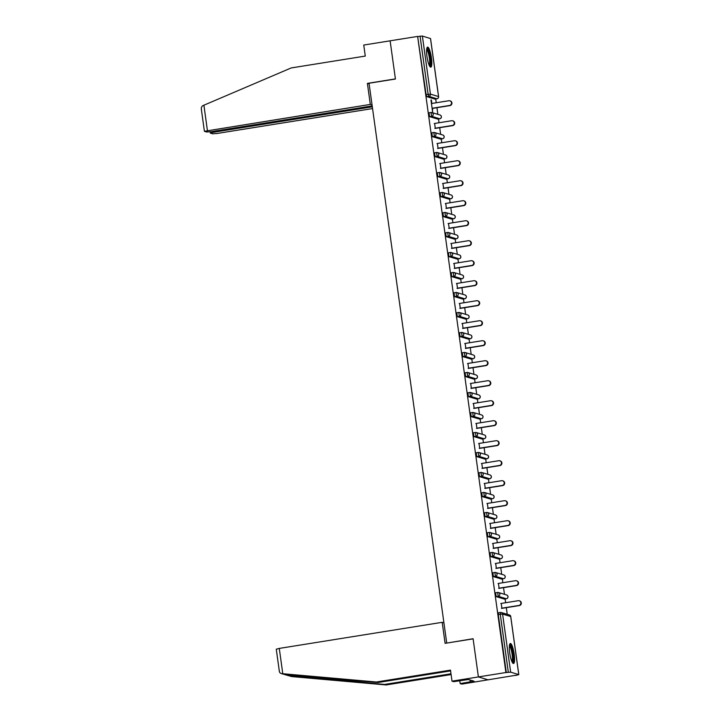 <?xml version="1.0" encoding="UTF-8"?>
<svg xmlns="http://www.w3.org/2000/svg" width="721" height="721" viewBox="0 0 721 721"><rect width="100%" height="100%" fill="white"/><g stroke="black" fill="none" stroke-linecap="round" stroke-linejoin="round"><path stroke-width="1.08" d="M514.181 654.172A10.148 2.109 80.9 0 0 510.342 643.492A10.148 2.109 80.9 0 0 509.711 652.838A10.148 2.109 80.9 0 0 513.55 663.518A10.148 2.109 80.9 0 0 514.181 654.172M431.428 57.806A10.148 2.109 80.9 0 0 427.589 47.117A10.148 2.109 80.9 0 0 426.958 56.463A10.148 2.109 80.9 0 0 430.798 67.152A10.148 2.109 80.9 0 0 431.428 57.806M450.589 670.89L378.074 682.508L376.38 682.003L450.481 670.133L452.013 681.156L453.707 681.66L468.479 679.506L474.012 681.165L460.151 683.598L461.846 684.103L515.695 675.28M507.242 614.31L506.313 607.659M505.628 602.72L505.106 598.953M504.466 594.311L503.537 587.66M502.852 582.721L502.33 578.954M501.69 574.313L500.762 567.661M500.077 562.722L499.554 558.955M498.914 554.314L497.986 547.663M497.301 542.724L496.778 538.957M496.138 534.315L495.219 527.664M494.534 522.725L494.002 518.958M493.362 514.316L492.443 507.665M491.758 502.726L491.235 498.959M490.586 494.318L489.667 487.666M488.982 482.728L488.459 478.96M487.811 474.319L486.891 467.668M486.206 462.729L485.684 458.962M485.035 454.32L484.115 447.669M483.43 442.73L482.908 438.963M482.259 434.321L481.34 427.67M480.655 422.731L480.132 418.964M479.492 414.323L478.564 407.671M477.879 402.733L477.356 398.965M476.716 394.324L475.788 387.673M475.103 382.734L474.58 378.967M473.94 374.325L473.012 367.674M472.327 362.735L471.804 358.968M471.164 354.326L470.236 347.675M469.551 342.736L469.029 338.969M468.389 334.328L467.46 327.676M466.775 322.738L466.253 318.97M465.613 314.329L464.694 307.678M464.009 302.739L463.477 298.972M462.837 294.33L461.918 287.679M461.233 282.74L460.71 278.973M460.061 274.331L459.142 267.68M458.457 262.741L457.934 258.974M457.285 254.333L456.366 247.682M455.681 242.743L455.158 238.975M454.509 234.334L453.59 227.683M452.905 222.744L452.382 218.977M451.734 214.335L450.814 207.684M450.129 202.745L449.607 198.978M448.967 194.337L448.038 187.685M447.353 182.746L446.831 178.979M446.191 174.338L445.263 167.687M444.578 162.748L444.055 158.981M443.415 154.348L442.487 147.688M441.802 142.749L441.279 138.982M440.639 134.349L439.711 127.689M439.026 122.759L438.503 118.983M437.863 114.351L436.935 107.69M436.25 102.761L435.727 98.984M452.013 681.156L478.393 676.929L488.216 679.876L478.393 676.929L473.093 638.725L447.002 643.042M446.714 642.952L369.044 83.248L395.423 79.022L390.124 40.818L417.63 36.42L426.12 94.613L428.13 94.298L420.073 36.221L418.063 36.546M420.073 36.221L422.38 36.05L430.5 38.564M443.92 622.845L442.18 622.322L445.1 643.339L473.111 638.86L478.393 676.929L505.899 672.522L417.63 36.42M515.722 675.478L518.76 674.595L510.648 672.161L505.899 672.522M432.537 108.402L432.618 111.989L430.96 100.003M431.852 103.463L431.356 99.94M506.322 672.657L498.265 614.58L498.391 612.787L500.356 612.48M435.006 99.092L426.814 96.668L426.12 94.613M504.376 599.052L496.192 596.637L495.615 592.788L497.589 592.482M501.609 579.053L493.416 576.638L492.84 572.789L494.894 572.465A1.947 1.902 -73.3 0 1 495.715 572.519A1.947 1.947 0 0 0 494.849 572.465L495.426 576.313L493.416 576.638M498.833 559.054L490.64 556.639L490.064 552.791L492.037 552.484M496.057 539.056L487.865 536.64L487.288 532.792L489.262 532.486M493.281 519.057L485.089 516.642L484.512 512.793L486.486 512.487M490.505 499.058L482.313 496.643L481.736 492.794L483.71 492.488M489.739 478.735L487.648 479.077L479.537 476.644L478.96 472.796L481.015 472.471A1.947 1.902 -73.3 0 1 481.844 472.525A1.947 1.947 0 0 0 480.97 472.471L481.547 476.32L479.537 476.644M484.954 459.061L476.761 456.645L476.193 452.797L478.158 452.491M482.178 439.062L473.985 436.647L473.418 432.798L475.382 432.492M479.402 419.063L471.219 416.648L470.642 412.8L472.606 412.493M476.626 399.074L468.443 396.649L467.866 392.801L469.831 392.494M475.869 378.75L473.778 379.084L465.667 376.65L465.09 372.802L467.064 372.496M471.083 359.076L462.891 356.652L462.314 352.803L464.288 352.497M468.308 339.077L460.115 336.653L459.538 332.805L461.512 332.498M465.532 319.079L457.339 316.654L456.763 312.806L458.736 312.499M462.756 299.08L454.563 296.655L453.987 292.807L455.96 292.501M459.98 279.081L451.788 276.657L451.211 272.808L453.185 272.502M457.204 259.082L449.012 256.658L448.435 252.81L450.409 252.503M456.438 238.759L454.347 239.093L446.236 236.659L445.668 232.811L447.633 232.504M451.652 219.085L443.46 216.661L442.892 212.812L444.857 212.506M448.877 199.086L440.693 196.662L440.116 192.813L442.081 192.507M446.101 179.087L437.917 176.663L437.341 172.815L439.305 172.508M443.325 159.089L435.142 156.664L434.565 152.816L436.538 152.51M440.558 139.09L432.366 136.666L431.789 132.817L433.763 132.511M437.782 119.091L429.59 116.667L429.013 112.818L430.987 112.512M434.619 123.462L435.304 128.401M437.395 143.461L438.08 148.4M440.171 163.46L440.855 168.399M442.946 183.458L443.631 188.397M445.722 203.457L446.407 208.396M448.498 223.456L449.183 228.395M451.274 243.455L451.959 248.385M454.05 263.453L454.735 268.383M456.826 283.452L457.511 288.382M459.601 303.451L460.286 308.381M462.377 323.45L463.062 328.379M465.144 343.448L465.838 348.378M467.92 363.447L468.605 368.377M470.696 383.446L471.381 388.376M473.472 403.445L474.157 408.374M476.248 423.443L476.932 428.373M479.023 443.442L479.708 448.372M481.799 463.441L482.484 468.371M484.575 483.44L485.26 488.369M487.351 503.429L488.036 508.368M490.127 523.428L490.812 528.367M492.903 543.427L493.588 548.366M495.669 563.425L496.363 568.364M498.445 583.424L499.13 588.363M501.221 603.423L501.906 608.362M449.859 100.805L450.292 100.94A2.406 2.343 106.7 0 1 449.931 105.608L449.498 105.482A2.406 2.343 -73.3 0 0 449.859 100.805A2.406 2.343 -73.3 0 0 448.841 100.742L431.446 103.527M449.498 105.482L432.104 108.267M449.931 105.608L432.131 108.465M452.635 120.804L453.067 120.939A2.406 2.343 106.7 0 1 452.707 125.607L452.274 125.481A2.406 2.343 -73.3 0 0 452.635 120.804A2.406 2.343 -73.3 0 0 451.616 120.74L434.222 123.525M452.274 125.481L434.88 128.266M452.707 125.607L434.907 128.464M455.411 140.802L455.843 140.937A2.406 2.343 106.7 0 1 455.483 145.606L455.05 145.48A2.406 2.343 -73.3 0 0 455.411 140.802A2.406 2.343 -73.3 0 0 454.392 140.739L436.998 143.524M455.05 145.48L437.656 148.265M455.483 145.606L437.683 148.463M458.186 160.801L458.619 160.936A2.406 2.343 106.7 0 1 458.25 165.605L457.826 165.479A2.406 2.343 -73.3 0 0 458.186 160.801A2.406 2.343 -73.3 0 0 457.168 160.738L439.774 163.523M457.826 165.479L440.432 168.263M458.25 165.605L440.459 168.462M460.962 180.8L461.395 180.935A2.406 2.343 106.7 0 1 461.025 185.603L460.602 185.477A2.406 2.343 -73.3 0 0 460.962 180.8A2.406 2.343 -73.3 0 0 459.944 180.737L442.55 183.522M460.602 185.477L443.208 188.262M461.025 185.603L443.235 188.46M463.738 200.799L464.171 200.934A2.406 2.343 106.7 0 1 463.801 205.602L463.378 205.476A2.406 2.343 -73.3 0 0 463.738 200.799A2.406 2.343 -73.3 0 0 462.72 200.735L445.317 203.52M463.378 205.476L445.975 208.261M463.801 205.602L446.002 208.459M426.76 48.64A8.778 1.83 -99.1 0 1 429.265 53.471A8.778 1.83 -99.1 0 1 429.536 65.972M429.157 65.205A8.129 1.694 80.9 0 0 428.553 53.859A8.129 1.694 80.9 0 0 426.643 49.488M430.212 66.909A10.076 2.1 80.9 0 0 429.428 52.903A10.076 2.1 80.9 0 0 427.111 47.532M509.513 645.007A8.778 1.83 -99.1 0 1 512.018 649.846A8.778 1.83 -99.1 0 1 512.289 662.338M511.91 661.572A8.129 1.694 80.9 0 0 511.306 650.225A8.129 1.694 80.9 0 0 509.396 645.854M512.964 663.275A10.076 2.1 80.9 0 0 512.18 649.279A10.076 2.1 80.9 0 0 509.864 643.907M201.538 110.016C200.979 107.961 201.483 106.483 203.052 105.572L291.176 67.945L365.277 56.076L363.745 45.044L390.124 40.818L395.405 78.895L367.395 83.384L370.315 104.41L204.404 131.294L206.684 132.015L211.307 131.673L372.189 105.897M370.315 104.41L372.054 104.933M213.218 131.366L213.344 132.276L210.433 133.142L212.614 133.8L217.237 133.448L372.559 108.574M213.344 132.276L372.315 106.816M367.395 83.384L369.143 83.906M279.342 671.359L276.269 649.206L279.279 648.413L282.785 673.72L281.199 673.522L286.201 675.018M378.074 682.508L285.831 674.91M282.785 673.72L376.38 682.003M459.746 680.696L460.151 683.598M286.3 675.045L291.663 676.577L386.213 684.95L384.518 684.445L450.995 673.793M386.213 684.95L451.103 674.559M279.333 670.62C279.297 672.378 280.145 673.387 281.884 673.639L287.391 675.298L384.518 684.445M442.18 622.322L279.279 648.413M469.993 679.957L470.245 681.769M466.514 220.797L466.938 220.923A2.406 2.343 106.7 0 1 466.577 225.601L466.154 225.475A2.406 2.343 -73.3 0 0 466.514 220.797A2.406 2.343 -73.3 0 0 465.487 220.734L448.092 223.519M466.154 225.475L448.75 228.26M466.577 225.601L448.777 228.458M469.29 240.796L469.713 240.922A2.406 2.343 106.7 0 1 469.353 245.6L468.92 245.473A2.406 2.343 -73.3 0 0 469.29 240.796A2.406 2.343 -73.3 0 0 468.262 240.733L450.868 243.518M468.92 245.473L451.526 248.258M469.353 245.6L451.553 248.457M472.066 260.795L472.489 260.921A2.406 2.343 106.7 0 1 472.129 265.598L471.696 265.472A2.406 2.343 -73.3 0 0 472.066 260.795A2.406 2.343 -73.3 0 0 471.038 260.732L453.644 263.516M471.696 265.472L454.302 268.257M472.129 265.598L454.329 268.455M474.833 280.793L475.265 280.92A2.406 2.343 106.7 0 1 474.905 285.597L474.472 285.471A2.406 2.343 -73.3 0 0 474.833 280.793A2.406 2.343 -73.3 0 0 473.814 280.73L456.42 283.515M474.472 285.471L457.078 288.256M474.905 285.597L457.105 288.454M477.608 300.792L478.041 300.918A2.406 2.343 106.7 0 1 477.681 305.596L477.248 305.47A2.406 2.343 -73.3 0 0 477.608 300.792A2.406 2.343 -73.3 0 0 476.59 300.729L459.196 303.514M477.248 305.47L459.854 308.255M477.681 305.596L459.881 308.453M480.384 320.791L480.817 320.917A2.406 2.343 106.7 0 1 480.456 325.595L480.024 325.468A2.406 2.343 -73.3 0 0 480.384 320.791A2.406 2.343 -73.3 0 0 479.366 320.728L461.972 323.513M480.024 325.468L462.63 328.253M480.456 325.595L462.657 328.452M483.16 340.79L483.593 340.916A2.406 2.343 106.7 0 1 483.232 345.593L482.8 345.467A2.406 2.343 -73.3 0 0 483.16 340.79A2.406 2.343 -73.3 0 0 482.142 340.727L464.748 343.511M482.8 345.467L465.405 348.252M483.232 345.593L465.433 348.45M485.936 360.788L486.369 360.915A2.406 2.343 106.7 0 1 486.008 365.592L485.575 365.466A2.406 2.343 -73.3 0 0 485.936 360.788A2.406 2.343 -73.3 0 0 484.918 360.725L467.523 363.51M485.575 365.466L468.181 368.251M486.008 365.592L468.208 368.449M488.712 380.787L489.144 380.913A2.406 2.343 106.7 0 1 488.775 385.591L488.351 385.465A2.406 2.343 -73.3 0 0 488.712 380.787A2.406 2.343 -73.3 0 0 487.693 380.724L470.299 383.509M488.351 385.465L470.957 388.249M488.775 385.591L470.984 388.448M491.488 400.786L491.92 400.912A2.406 2.343 106.7 0 1 491.551 405.59L491.127 405.463A2.406 2.343 -73.3 0 0 491.488 400.786A2.406 2.343 -73.3 0 0 490.469 400.723L473.075 403.508M491.127 405.463L473.733 408.248M491.551 405.59L473.76 408.447M494.264 420.785L494.696 420.911A2.406 2.343 106.7 0 1 494.327 425.588L493.903 425.462A2.406 2.343 -73.3 0 0 494.264 420.785A2.406 2.343 -73.3 0 0 493.245 420.722L475.842 423.506M493.903 425.462L476.5 428.247M494.327 425.588L476.527 428.436M497.039 440.783L497.463 440.91A2.406 2.343 106.7 0 1 497.102 445.587L496.679 445.461A2.406 2.343 -73.3 0 0 497.039 440.783A2.406 2.343 -73.3 0 0 496.012 440.72L478.618 443.505M496.679 445.461L479.276 448.246M497.102 445.587L479.303 448.435M499.815 460.782L500.239 460.908A2.406 2.343 106.7 0 1 499.878 465.586L499.446 465.46A2.406 2.343 -73.3 0 0 499.815 460.782A2.406 2.343 -73.3 0 0 498.788 460.719L481.394 463.504M499.446 465.46L482.052 468.244M499.878 465.586L482.079 468.434M502.591 480.781L503.015 480.907A2.406 2.343 106.7 0 1 502.654 485.584L502.222 485.458A2.406 2.343 -73.3 0 0 502.591 480.781A2.406 2.343 -73.3 0 0 501.564 480.718L484.17 483.503M502.222 485.458L484.827 488.243M502.654 485.584L484.854 488.432M505.358 500.78L505.791 500.906A2.406 2.343 106.7 0 1 505.43 505.583L504.997 505.457A2.406 2.343 -73.3 0 0 505.358 500.78A2.406 2.343 -73.3 0 0 504.34 500.707L486.945 503.501M504.997 505.457L487.603 508.242M505.43 505.583L487.63 508.431M508.134 520.778L508.566 520.904A2.406 2.343 106.7 0 1 508.206 525.582L507.773 525.456A2.406 2.343 -73.3 0 0 508.134 520.778A2.406 2.343 -73.3 0 0 507.115 520.706L489.721 523.5M507.773 525.456L490.379 528.241M508.206 525.582L490.406 528.43M510.91 540.777L511.342 540.903A2.406 2.343 106.7 0 1 510.982 545.581L510.549 545.455A2.406 2.343 -73.3 0 0 510.91 540.777A2.406 2.343 -73.3 0 0 509.891 540.705L492.497 543.499M510.549 545.455L493.155 548.239M510.982 545.581L493.182 548.429M513.685 560.776L514.118 560.902A2.406 2.343 106.7 0 1 513.758 565.579L513.325 565.453A2.406 2.343 -73.3 0 0 513.685 560.776A2.406 2.343 -73.3 0 0 512.667 560.704L495.273 563.498M513.325 565.453L495.931 568.238M513.758 565.579L495.958 568.427M516.461 580.775L516.894 580.901A2.406 2.343 106.7 0 1 516.533 585.578L516.101 585.452A2.406 2.343 -73.3 0 0 516.461 580.775A2.406 2.343 -73.3 0 0 515.443 580.702L498.049 583.496M516.101 585.452L498.707 588.237M516.533 585.578L498.734 588.426M519.237 600.773L519.67 600.899A2.406 2.343 106.7 0 1 519.3 605.577L518.877 605.451A2.406 2.343 -73.3 0 0 519.237 600.773A2.406 2.343 -73.3 0 0 518.219 600.701L500.825 603.495M518.877 605.451L501.483 608.236M519.3 605.577L501.51 608.425M422.38 36.05L430.437 94.127L438.548 96.56L430.491 38.483M437.016 98.768L434.961 99.11L436.935 98.777L428.824 96.344L428.13 94.298L430.437 94.127A1.947 1.902 106.7 0 1 428.824 96.344L426.814 96.668M430.536 38.519L438.602 96.587A1.947 1.947 0 0 1 436.971 98.786L436.935 98.777A1.947 1.902 106.7 0 0 438.548 96.56L438.557 96.641M518.76 674.595L510.702 616.518L502.591 614.085L510.648 672.161M508.332 672.332L500.275 614.256L498.265 614.58M510.711 616.599L510.702 616.518A1.947 1.902 -73.3 0 0 509.377 614.95L501.266 612.517A1.947 1.902 -73.3 0 1 502.591 614.085L500.275 614.256L500.437 612.462A1.947 1.902 -73.3 0 1 501.266 612.517A1.947 1.947 0 0 0 500.401 612.462L498.391 612.787M437.701 119.1L439.711 118.776A1.947 1.902 106.7 0 0 441.324 116.559A1.947 1.902 -73.3 0 0 439.999 114.99L431.888 112.557A1.947 1.902 -73.3 0 0 431.068 112.503L431.6 116.342L429.59 116.667M439.792 118.767L431.6 116.342A1.947 1.902 106.7 0 0 433.213 114.125A1.947 1.902 -73.3 0 0 431.888 112.557A1.947 1.947 0 0 0 431.023 112.494L429.013 112.818M440.477 139.099L442.487 138.774L434.375 136.341L432.366 136.666M443.253 159.098L445.254 158.773L437.151 156.34L435.142 156.664M446.02 179.096L448.029 178.772L439.927 176.339L437.917 176.663M448.795 199.095L450.805 198.771L442.703 196.337L440.693 196.662M451.571 219.094L453.581 218.769L445.47 216.336L443.46 216.661M454.347 239.093L456.357 238.768L448.246 236.335L446.236 236.659M457.123 259.091L459.133 258.767L451.022 256.334L449.012 256.658M459.899 279.09L461.909 278.766L453.797 276.332L451.788 276.657M462.675 299.089L464.685 298.764L456.573 296.331L454.563 296.655M465.451 319.088L467.46 318.763L459.349 316.33L457.339 316.654M470.317 338.753L468.262 339.086L470.236 338.762L462.125 336.328L460.115 336.653M471.002 359.085L473.012 358.761L464.901 356.327L462.891 356.652M473.778 379.084L475.779 378.759L467.677 376.326L465.667 376.65M476.545 399.083L478.555 398.758L470.452 396.325L468.443 396.649M479.321 419.081L481.331 418.757L473.228 416.323L471.219 416.648M482.097 439.08L484.106 438.756L475.995 436.322L473.985 436.647M484.873 459.079L486.882 458.754L478.771 456.321L476.761 456.645M487.648 479.077L489.658 478.753L481.547 476.32A1.947 1.902 106.7 0 0 483.169 474.094A1.947 1.902 -73.3 0 0 481.844 472.525L489.956 474.959A1.947 1.902 -73.3 0 1 491.271 476.527A1.947 1.902 106.7 0 1 489.658 478.753L489.703 478.762A1.947 1.947 0 0 0 489.956 474.959M490.424 499.076L492.434 498.752L484.323 496.318L482.313 496.643M493.2 519.075L495.21 518.75L487.099 516.317L485.089 516.642M495.976 539.074L497.986 538.749L489.874 536.316L487.865 536.64M498.752 559.072L500.762 558.748L492.65 556.315L490.64 556.639M503.618 578.729L501.564 579.071L503.537 578.747L495.426 576.313A1.947 1.902 106.7 0 0 497.039 574.087A1.947 1.902 -73.3 0 0 495.715 572.519L503.826 574.952A1.947 1.902 -73.3 0 1 505.151 576.521A1.947 1.902 106.7 0 1 503.537 578.747L503.573 578.747A1.947 1.947 0 0 0 503.826 574.952M504.303 599.07L506.304 598.745L498.202 596.312L496.192 596.637M442.568 138.765L442.487 138.774A1.947 1.902 106.7 0 0 444.1 136.557A1.947 1.902 -73.3 0 0 442.775 134.989L434.664 132.556A1.947 1.902 -73.3 0 0 433.844 132.502L434.375 136.341A1.947 1.902 106.7 0 0 435.989 134.124A1.947 1.902 -73.3 0 0 434.664 132.556A1.947 1.947 0 0 0 433.799 132.493L431.789 132.817M445.344 158.764L445.254 158.773A1.947 1.902 106.7 0 0 446.876 156.556A1.947 1.902 -73.3 0 0 445.551 154.988L437.44 152.555A1.947 1.902 -73.3 0 0 436.611 152.501L437.151 156.34A1.947 1.902 106.7 0 0 438.765 154.123A1.947 1.902 -73.3 0 0 437.44 152.555A1.947 1.947 0 0 0 436.575 152.492L434.565 152.816M448.12 178.763L448.029 178.772A1.947 1.902 106.7 0 0 449.652 176.555A1.947 1.902 -73.3 0 0 448.327 174.987L440.216 172.553A1.947 1.902 -73.3 0 0 439.386 172.499L439.927 176.339A1.947 1.902 106.7 0 0 441.54 174.121A1.947 1.902 -73.3 0 0 440.216 172.553A1.947 1.947 0 0 0 439.35 172.49L437.341 172.815M450.895 198.762L450.805 198.771A1.947 1.902 106.7 0 0 452.428 196.554A1.947 1.902 -73.3 0 0 451.103 194.985L442.991 192.552A1.947 1.902 -73.3 0 0 442.162 192.498L442.703 196.337A1.947 1.902 106.7 0 0 444.316 194.12A1.947 1.902 -73.3 0 0 442.991 192.552A1.947 1.947 0 0 0 442.126 192.489L440.116 192.813M453.671 218.76L453.581 218.769A1.947 1.902 106.7 0 0 455.203 216.552A1.947 1.902 -73.3 0 0 453.879 214.984L445.767 212.551A1.947 1.902 -73.3 0 0 444.938 212.497L445.47 216.336A1.947 1.902 106.7 0 0 447.092 214.11A1.947 1.902 -73.3 0 0 445.767 212.551A1.947 1.947 0 0 0 444.902 212.488L442.892 212.812M456.654 234.983A1.947 1.947 0 0 1 456.402 238.777L456.357 238.768A1.947 1.902 106.7 0 0 457.979 236.551A1.947 1.902 -73.3 0 0 456.654 234.983L448.543 232.55A1.947 1.902 -73.3 0 0 447.714 232.495L448.246 236.335A1.947 1.902 106.7 0 0 449.868 234.109A1.947 1.902 -73.3 0 0 448.543 232.55A1.947 1.947 0 0 0 447.669 232.486L445.668 232.811M459.214 258.758L459.133 258.767A1.947 1.902 106.7 0 0 460.746 256.541A1.947 1.902 -73.3 0 0 459.43 254.982L451.319 252.548A1.947 1.902 -73.3 0 0 450.49 252.494L451.022 256.334A1.947 1.902 106.7 0 0 452.644 254.107A1.947 1.902 -73.3 0 0 451.319 252.548A1.947 1.947 0 0 0 450.445 252.485L448.435 252.81M461.99 278.757L461.909 278.766A1.947 1.902 106.7 0 0 463.522 276.54A1.947 1.902 -73.3 0 0 462.206 274.98L454.095 272.547A1.947 1.902 -73.3 0 0 453.266 272.493L453.797 276.332A1.947 1.902 106.7 0 0 455.42 274.106A1.947 1.902 -73.3 0 0 454.095 272.547A1.947 1.947 0 0 0 453.221 272.484L451.211 272.808M464.766 298.755L464.685 298.764A1.947 1.902 106.7 0 0 466.298 296.538A1.947 1.902 -73.3 0 0 464.973 294.979L456.871 292.546A1.947 1.902 -73.3 0 0 456.042 292.492L456.573 296.331A1.947 1.902 106.7 0 0 458.186 294.105A1.947 1.902 -73.3 0 0 456.871 292.546A1.947 1.947 0 0 0 455.996 292.483L453.987 292.807M467.541 318.754L467.496 318.772A1.947 1.902 106.7 0 0 469.074 316.537A1.947 1.902 -73.3 0 0 467.749 314.978L459.647 312.544A1.947 1.902 -73.3 0 0 458.817 312.49L459.349 316.33A1.947 1.902 106.7 0 0 460.962 314.104A1.947 1.902 -73.3 0 0 459.647 312.544A1.947 1.947 0 0 0 458.772 312.481L456.763 312.806M465.487 319.088L467.46 318.763A1.947 1.947 0 0 0 467.749 314.978M470.525 334.977A1.947 1.947 0 0 1 470.272 338.771L470.236 338.762A1.947 1.902 106.7 0 0 471.849 336.536A1.947 1.902 -73.3 0 0 470.525 334.977L462.413 332.543A1.947 1.902 -73.3 0 0 461.593 332.489L462.125 336.328A1.947 1.902 106.7 0 0 463.738 334.102A1.947 1.902 -73.3 0 0 462.413 332.543A1.947 1.947 0 0 0 461.548 332.48L459.538 332.805M473.093 358.752L473.012 358.761A1.947 1.902 106.7 0 0 474.625 356.535A1.947 1.902 -73.3 0 0 473.3 354.975L465.189 352.542A1.947 1.902 -73.3 0 0 464.369 352.479L464.901 356.327A1.947 1.902 106.7 0 0 466.514 354.101A1.947 1.902 -73.3 0 0 465.189 352.542A1.947 1.947 0 0 0 464.324 352.479L462.314 352.803M476.076 374.974A1.947 1.947 0 0 1 475.824 378.768L475.779 378.759A1.947 1.902 106.7 0 0 477.401 376.533A1.947 1.902 -73.3 0 0 476.076 374.974L467.965 372.541A1.947 1.902 -73.3 0 0 467.136 372.478L467.677 376.326A1.947 1.902 106.7 0 0 469.29 374.1A1.947 1.902 -73.3 0 0 467.965 372.541A1.947 1.947 0 0 0 467.1 372.478L465.09 372.802M478.645 398.749L478.555 398.758A1.947 1.902 106.7 0 0 480.177 396.532A1.947 1.902 -73.3 0 0 478.852 394.973L470.741 392.539A1.947 1.902 -73.3 0 0 469.912 392.476L470.452 396.325A1.947 1.902 106.7 0 0 472.066 394.099A1.947 1.902 -73.3 0 0 470.741 392.539A1.947 1.947 0 0 0 469.876 392.476L467.866 392.801M481.421 418.739L481.331 418.757A1.947 1.902 106.7 0 0 482.953 416.531A1.947 1.902 -73.3 0 0 481.628 414.972L473.517 412.529A1.947 1.902 -73.3 0 0 472.688 412.475L473.228 416.323A1.947 1.902 106.7 0 0 474.842 414.097A1.947 1.902 -73.3 0 0 473.517 412.529A1.947 1.947 0 0 0 472.652 412.475L470.642 412.8M484.197 438.738L484.106 438.756A1.947 1.902 106.7 0 0 485.729 436.529A1.947 1.902 -73.3 0 0 484.404 434.97L476.293 432.528A1.947 1.902 -73.3 0 0 475.463 432.474L475.995 436.322A1.947 1.902 106.7 0 0 477.617 434.096A1.947 1.902 -73.3 0 0 476.293 432.528A1.947 1.947 0 0 0 475.427 432.474L473.418 432.798M486.963 458.736L486.882 458.754A1.947 1.902 106.7 0 0 488.505 456.528A1.947 1.902 -73.3 0 0 487.18 454.96L479.068 452.527A1.947 1.902 -73.3 0 0 478.239 452.473L478.771 456.321A1.947 1.902 106.7 0 0 480.393 454.095A1.947 1.902 -73.3 0 0 479.068 452.527A1.947 1.947 0 0 0 478.194 452.473L476.193 452.797M492.515 498.734L492.434 498.752A1.947 1.902 106.7 0 0 494.047 496.526A1.947 1.902 -73.3 0 0 492.731 494.957L484.62 492.524A1.947 1.902 -73.3 0 0 483.791 492.47L484.323 496.318A1.947 1.902 106.7 0 0 485.945 494.092A1.947 1.902 -73.3 0 0 484.62 492.524A1.947 1.947 0 0 0 483.746 492.47L481.736 492.794M495.291 518.732L495.21 518.75A1.947 1.902 106.7 0 0 496.823 516.524A1.947 1.902 -73.3 0 0 495.498 514.956L487.396 512.523A1.947 1.902 -73.3 0 0 486.567 512.469L487.099 516.317A1.947 1.902 106.7 0 0 488.712 514.091A1.947 1.902 -73.3 0 0 487.396 512.523A1.947 1.947 0 0 0 486.522 512.469L484.512 512.793M498.067 538.731L497.986 538.749A1.947 1.902 106.7 0 0 499.599 536.523A1.947 1.902 -73.3 0 0 498.274 534.955L490.172 532.522A1.947 1.902 -73.3 0 0 489.343 532.468L489.874 536.316A1.947 1.902 106.7 0 0 491.488 534.09A1.947 1.902 -73.3 0 0 490.172 532.522A1.947 1.947 0 0 0 489.298 532.468L487.288 532.792M500.843 558.73L500.798 558.748A1.947 1.902 106.7 0 0 502.375 556.522A1.947 1.902 -73.3 0 0 501.05 554.954L492.939 552.52A1.947 1.902 -73.3 0 0 492.119 552.466L492.65 556.315A1.947 1.902 106.7 0 0 494.264 554.088A1.947 1.902 -73.3 0 0 492.939 552.52A1.947 1.947 0 0 0 492.073 552.466L490.064 552.791M498.788 559.072L500.762 558.748A1.947 1.947 0 0 0 501.05 554.954M506.394 598.727L506.304 598.745A1.947 1.902 106.7 0 0 507.926 596.519A1.947 1.902 -73.3 0 0 506.602 594.951L498.49 592.518A1.947 1.902 -73.3 0 0 497.661 592.464L498.202 596.312A1.947 1.902 106.7 0 0 499.815 594.086A1.947 1.902 -73.3 0 0 498.49 592.518A1.947 1.947 0 0 0 497.625 592.464L495.615 592.788M203.899 105.194L207.414 130.501M287.391 675.298L291.663 676.577M353.641 680.345L348.153 681.228M509.377 614.95A1.947 1.947 0 0 1 510.747 616.554L518.805 674.631M437.737 119.109L439.747 118.785A1.947 1.947 0 0 0 439.999 114.99M440.513 139.108L442.523 138.783A1.947 1.947 0 0 0 442.775 134.989M443.289 159.107L445.299 158.782A1.947 1.947 0 0 0 445.551 154.988M446.065 179.096L448.074 178.781A1.947 1.947 0 0 0 448.327 174.987M448.841 199.095L450.85 198.78A1.947 1.947 0 0 0 451.103 194.985M451.616 219.094L453.626 218.778A1.947 1.947 0 0 0 453.879 214.984M457.168 259.091L459.178 258.776A1.947 1.947 0 0 0 459.43 254.982M459.944 279.09L461.954 278.775A1.947 1.947 0 0 0 462.206 274.98M462.72 299.089L464.721 298.773A1.947 1.947 0 0 0 464.973 294.979M471.038 359.085L473.048 358.77A1.947 1.947 0 0 0 473.3 354.975M476.59 399.083L478.6 398.767A1.947 1.947 0 0 0 478.852 394.973M479.366 419.081L481.376 418.766A1.947 1.947 0 0 0 481.628 414.972M482.142 439.08L484.152 438.765A1.947 1.947 0 0 0 484.404 434.97M484.918 459.079L486.927 458.763A1.947 1.947 0 0 0 487.18 454.96M478.96 472.796L480.97 472.471M490.469 499.076L492.479 498.752A1.947 1.947 0 0 0 492.731 494.957M493.245 519.075L495.246 518.75A1.947 1.947 0 0 0 495.498 514.956M496.012 539.074L498.022 538.749A1.947 1.947 0 0 0 498.274 534.955M492.84 572.789L494.849 572.465M504.34 599.07L506.349 598.745A1.947 1.947 0 0 0 506.602 594.951M210.334 133.079L210.162 131.835M201.33 109.141L204.404 131.294"/></g></svg>

